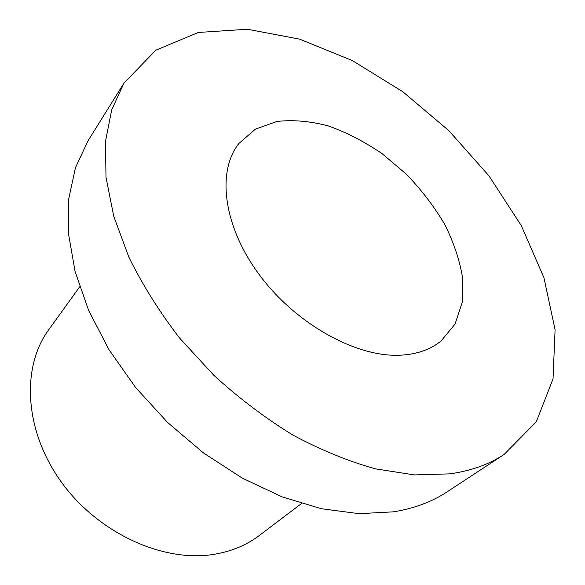 <?xml version="1.0" encoding="UTF-8"?>
<svg xmlns="http://www.w3.org/2000/svg" width="585" height="585" viewBox="0 0 585 585"><rect width="100%" height="100%" fill="white"/><g stroke="black" fill="none" stroke-linecap="round" stroke-linejoin="round"><path stroke-width="0.88" d="M123.983 83.107L87.962 140.919L75.458 167.639L68.752 198.805L68.474 233.693L75.055 271.316L88.635 310.467L109.015 349.72L135.64 387.555L167.573 422.45L203.595 453.024L242.256 478.099L282.021 496.826L321.362 508.723L358.876 513.659L393.369 511.846C414.048 508.511 431.993 501.828 447.203 491.788L504.153 454.421L536.306 421.778L553.03 378.897L555.085 329.713L543.918 277.663L521.301 225.62L489.031 175.961L448.907 130.704L402.721 91.662L352.309 60.569L299.754 39.18L247.455 29.25L198.33 32.46L155.859 50.193L123.983 83.107L111.676 109.9L105.461 141.541L106.002 177.313L113.739 216.238L128.824 257.042C142.411 284.734 159.369 311.79 179.705 338.21L213.854 375.314C238.892 398.188 265.261 418.114 292.961 435.101C320.916 450.084 348.492 461.346 375.68 468.892L414.472 474.925L449.821 473.865C470.91 470.903 489.016 464.417 504.153 454.421M400.732 355.183C417.156 354.254 430.618 349.508 441.119 340.938L455.05 324.061L462.194 302.46L462.559 277.619C459.605 259.952 453.602 242.102 444.563 224.07C434.011 206.337 421.288 189.73 406.392 174.235L382.056 153.628C364.623 141.76 346.751 132.539 328.448 125.965C310.269 121.139 293.078 119.64 276.888 121.468L255.462 129.124L238.914 143.449C216.516 171.507 223.214 226.629 259.93 275.557C296.478 324.536 356.945 357.676 400.732 355.183M301.502 503.546L259.301 535.494C246.695 545.044 231.784 551.289 214.563 554.236C163.822 563.019 98.397 533.535 61.359 482.069C24.153 430.67 21.206 367.168 48.701 329.801L79.648 286.855"/></g></svg>
